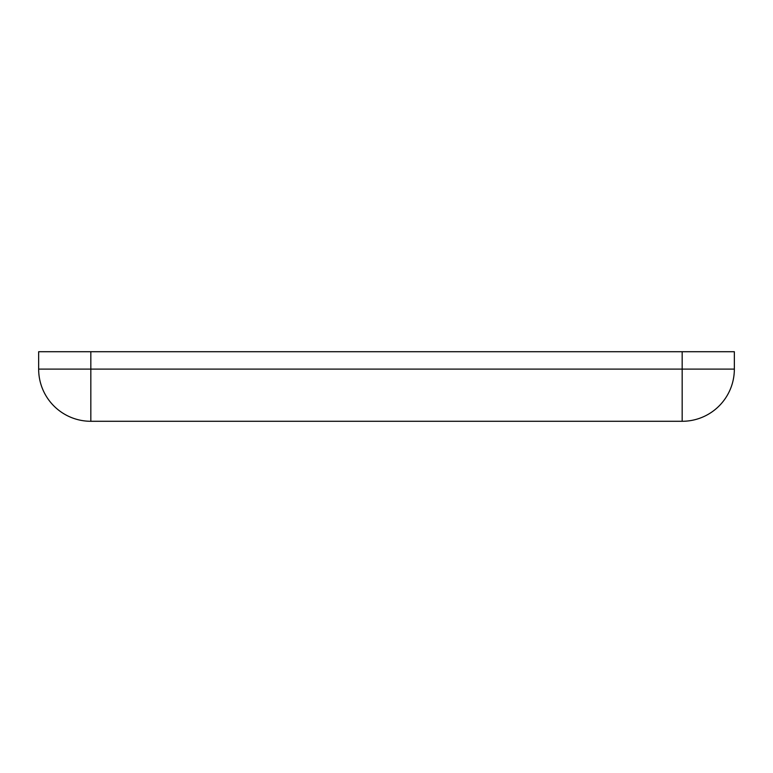 <?xml version="1.0" encoding="UTF-8"?>
<svg xmlns="http://www.w3.org/2000/svg" width="773" height="773" viewBox="0 0 773 773"><rect width="100%" height="100%" fill="white"/><g stroke="black" fill="none" stroke-linecap="round" stroke-linejoin="round"><path stroke-width="1.16" d="M682.173 351.715L90.828 351.715L90.828 369.108L38.65 369.108A52.178 52.178 0 0 0 90.828 421.285L90.828 369.108L682.173 369.108L682.173 351.715L734.35 351.715L734.35 369.108L682.173 369.108L682.173 421.285A52.178 52.178 0 0 0 734.35 369.108M682.173 421.285L90.828 421.285A52.178 52.178 0 0 1 38.65 369.108L38.65 351.715L90.828 351.715"/></g></svg>
